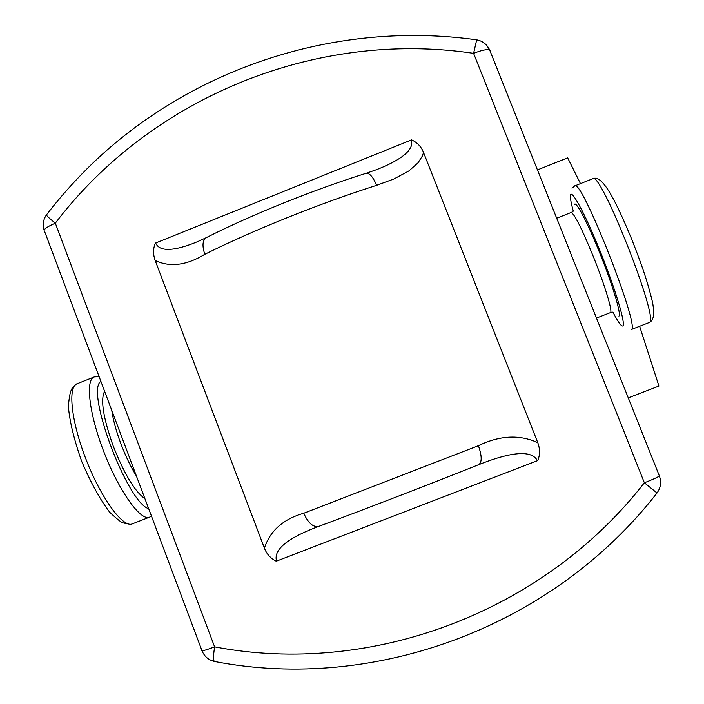 <?xml version="1.0" encoding="UTF-8"?>
<svg xmlns="http://www.w3.org/2000/svg" width="704" height="704" viewBox="0 0 704 704"><rect width="100%" height="100%" fill="white"/><g stroke="black" fill="none" stroke-linecap="round" stroke-linejoin="round"><path stroke-width="1.06" d="M366.106 173.29C313.139 189.939 251.794 214.658 206.712 237.415C202.523 239.932 201.898 245.555 204.82 254.294C253.229 230.155 319.818 203.386 376.614 185.328C373.041 176.906 369.538 172.902 366.106 173.29L366.106 173.298M155.17 260.498C152.979 254.338 153.041 248.556 155.355 243.135L411.585 139.867C417.278 142.472 421.274 146.696 423.57 152.548L537.777 442.666C519.482 434.35 499.69 435.362 478.412 445.702L303.767 513.234C283.237 519.112 270.116 530.737 264.405 548.117L155.17 260.498C169.998 267.494 186.551 265.426 204.82 254.294M206.122 237.714L197.692 241.604C180.673 248.67 160.362 254.197 155.654 242.994M411.233 139.99C415.281 151.624 394.698 162.58 376.499 169.673L366.23 173.263M376.614 185.328L393.897 178.983L408.998 170.861L418.035 162.809L422.215 156.244L423.57 152.548M303.767 513.234C308.123 523.063 313.113 527.446 318.718 526.39L318.938 526.293M478.597 464.702L478.773 464.64C482.09 462.22 481.967 455.91 478.412 445.702M537.777 442.666C540.126 449.046 540.109 455.013 537.724 460.574L276.25 561.202C270.609 558.439 266.658 554.074 264.405 548.117M276.558 561.079C272.422 546.902 296.375 534.838 317.222 526.953L318.727 526.381C365.684 508.939 427.495 485.1 478.773 464.64M478.799 464.631L480.418 463.998C502.225 455.418 530.649 447.313 537.372 460.698M476.705 39.838L473.59 53.328C481.677 50.178 487.036 49.06 489.658 49.975L490.239 50.802M659.49 475.561L659.384 475.966C661.531 482.099 660.748 487.766 657.052 492.958C553.08 626.798 375.074 692.428 214.826 661.54C213.206 661.514 213.127 656.621 214.606 646.862C205.242 650.346 200.992 651.517 201.854 650.364L44.634 231.51C42.742 229.856 46.306 227.075 55.317 223.168C48.69 217.853 45.786 215.028 46.578 214.702C61.838 194.92 78.584 176.466 96.8 159.342C196.566 66.396 338.29 20.557 476.564 39.82C482.592 40.92 486.957 44.308 489.658 49.975L659.384 475.966C657.624 477.312 652.608 479.582 644.362 482.777L657.017 492.994M537.442 169.91L567.653 157.854L580.483 183.621M639.637 326.278L658.935 386.047L628.276 397.883M99.088 376.587L94.274 376.939C85.087 379.57 89.206 414.506 104.227 452.786C119.134 491.102 140.202 520.573 149.142 517.308L131.93 524.014C122.558 527.446 101.103 498.15 86.222 459.87C71.21 421.626 67.514 386.558 77.123 383.75L93.949 377.062M136.409 476.018C130.724 466.814 125.514 455.954 120.754 443.414C116.107 430.874 113.106 419.857 111.76 410.344M104.614 391.301C100.311 399.423 103.162 417.622 113.159 445.896C124.335 474.126 134.922 491.718 144.91 498.67M649.317 322.494L631.233 329.534C641.08 329.393 580.897 176.572 574.693 185.926L592.706 178.763C600.081 168.934 660.326 321.895 649.317 322.494M573.294 211.165C570.935 202.523 570.02 197.138 570.539 194.99C571.824 189.103 586.062 215.917 600.864 252.991C615.692 290.013 625.9 324.421 622.838 325.926C621.386 326.621 618.059 322.001 612.876 312.083M556.688 218.214L571.094 212.502C574.341 213.602 581.847 228.518 593.604 257.242C604.727 284.953 612.762 311.45 610.544 312.532L612.084 312.136M618.922 316.122C621.588 315.014 612.735 285.296 600.204 254.118C587.752 222.798 575.432 199.522 574.411 204.688M148.676 508.684C127.257 502.735 85.175 390.254 100.892 381.392M490.002 50.239L486.341 44.968M644.362 482.777C543.435 612.656 370.489 676.755 214.606 646.862L55.317 223.168C150.33 98.164 314.512 29.665 473.59 53.328L644.362 482.777M151.448 516.076L149.468 517.194M592.83 178.71C602.369 174.002 615.859 201.036 631.594 238.938C640.464 261.642 646.686 278.062 652.582 302.412C654.975 316.395 652.916 320.346 649.722 322.318L649.176 322.564M596.473 318.058L610.421 312.611M572.774 211.702L571.182 212.467M571.991 188.153L574.693 185.926M130.302 524.392L123.253 522.922C121.642 522.764 117.128 519.209 109.71 512.257C100.144 499.682 90.807 482.75 81.726 461.454C74.052 439.71 69.59 421.282 68.35 406.182C69.256 396.59 70.374 390.966 71.694 389.33C72.063 387.825 73.647 386.065 76.446 384.05M46.385 214.975C43.234 219.586 42.478 224.62 44.097 230.076M202.039 650.857C204.398 656.418 208.454 659.938 214.201 661.417"/></g></svg>
